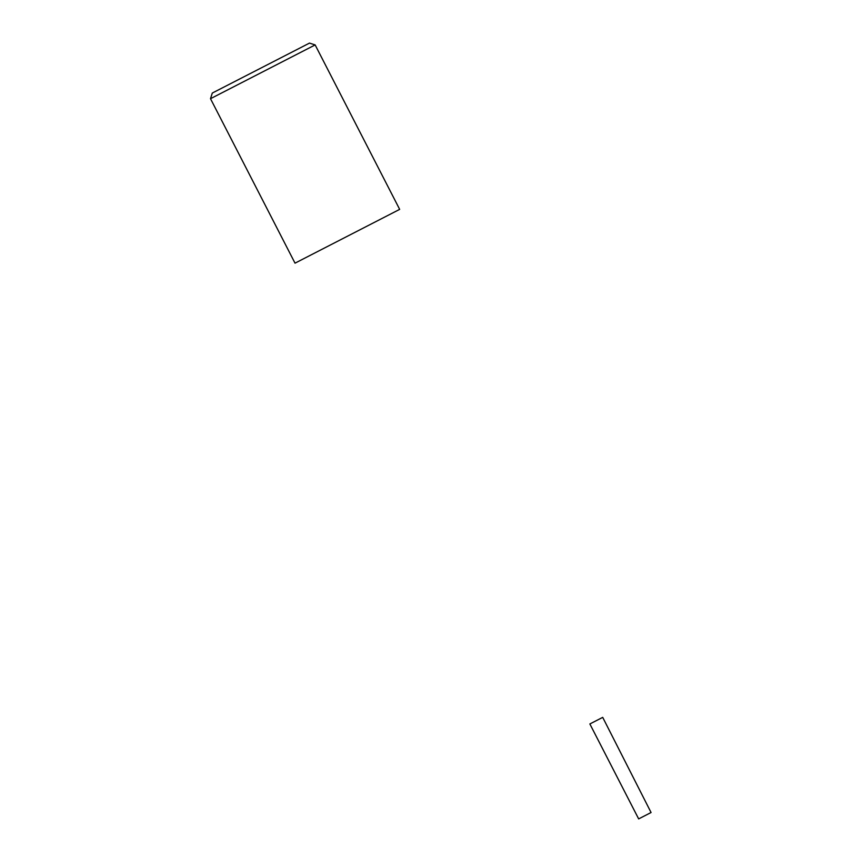 <?xml version="1.0" encoding="UTF-8"?>
<svg xmlns="http://www.w3.org/2000/svg" width="862" height="862" viewBox="0 0 862 862"><rect width="100%" height="100%" fill="white"/><g stroke="black" fill="none" stroke-linecap="round" stroke-linejoin="round"><path stroke-width="1.29" d="M309.49 43.1L212.311 93.042L210.5 98.699L315.147 44.921L309.49 43.1M315.147 44.921L399.666 209.369L295.019 263.158L210.5 98.699M651.069 812.521L638.656 818.9L589.867 723.961L602.71 717.367L651.069 812.521"/></g></svg>
